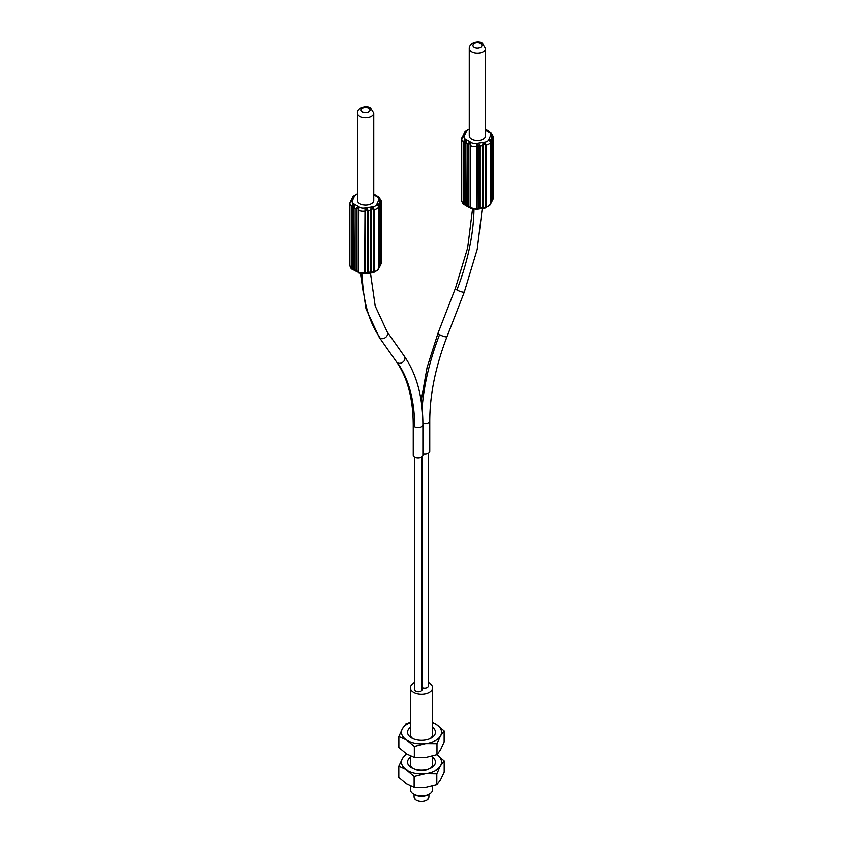 <?xml version="1.0" encoding="UTF-8"?>
<svg xmlns="http://www.w3.org/2000/svg" width="843" height="843" viewBox="0 0 843 843"><rect width="100%" height="100%" fill="white"/><g stroke="black" fill="none" stroke-linecap="round" stroke-linejoin="round"><path stroke-width="1.26" d="M493.039 198.874L493.155 198.126A7.429 4.289 0 0 1 493.039 198.874L491.827 200.645C490.805 202.088 490.921 202.141 492.175 200.803L492.175 138.958C490.921 136.893 490.805 135.786 491.827 135.649L493.039 137.03L493.039 198.874L491.933 200.402M483.26 145.281L484.778 143.721L485.22 144.964L485.22 206.809L486.042 206.935L485.146 208C483.46 208.548 482.649 208.369 482.712 207.473L483.26 207.115L483.26 145.281L482.712 145.628C482.618 143.11 483.429 142.235 485.146 143.015L486.042 145.091L486.042 206.935A7.429 4.289 0 0 0 490.5 204.364L489.614 205.429L490.5 204.364L490.5 142.53L489.614 140.433C489.404 138.789 490.004 138.842 491.416 140.602L490.805 140.918L490.805 202.763L491.416 202.446L490.542 203.932M490.805 202.763L490.542 203.627M490.5 204.364L485.368 207.979L484.778 207.673L485.22 206.809M483.26 207.115L485.146 208M485.357 207.979L482.891 208.369L482.712 207.473L482.712 145.628L479.867 146.071L479.867 207.905L479.224 208.927L477.149 209.169M479.098 207.757L477.349 208.811L477.127 208.052L477.349 144.87L479.098 145.923L479.098 207.757L482.712 207.473M476.864 209.285L477.127 208.052M477.127 146.218L476.527 146.566A7.429 4.289 180 0 1 470.447 145.628L470.299 143.784L467.991 144.227C469.151 142.067 470.078 141.772 470.763 143.342L470.447 207.473A7.429 4.289 0 0 0 476.527 208.411L476.864 144.29C478.223 143.025 479.224 143.626 479.867 146.071L479.098 145.923M470.268 207.789L467.991 206.071L470.299 207.726M465.81 205.123L464.093 204.564C463.197 204.575 462.407 203.289 461.732 200.687A7.429 4.289 0 0 0 463.481 203.437L463.481 141.603L464.693 139.843C466.263 139.559 466.674 140.623 465.905 143.025L465.905 204.86C466.685 205.903 466.284 205.892 464.693 204.838L463.481 203.437L464.303 203.563L464.851 204.586L465.736 204.406L466.179 205.776L470.373 208.01M464.093 204.564L464.693 204.838M491.827 137.873L491.416 202.446L492.175 200.803M493.155 198.126L493.155 136.281A7.429 4.289 180 0 1 493.039 137.03L492.438 137.377L491.827 135.649A2.223 1.76 -155.1 0 0 490.752 135.238L488.54 140.022A2.223 1.76 24.9 0 1 489.614 140.433L490.194 141.445M490.805 140.918L489.941 140.739L490.805 140.918M489.867 140.391L490.468 142.193M470.31 143.974L470.763 143.342A2.223 1.286 -60 0 1 471.553 142.646A5.195 3.003 180 0 0 476.569 143.426L477.349 144.87M465.905 204.86L467.991 206.071L467.991 144.227L465.905 143.025L465.81 141.371L464.851 140.644L464.303 141.729L464.303 203.563M465.81 141.371L466.179 205.776M462.965 136.608L463.06 136.071M464.619 133.078L462.712 136.166C463.977 134.806 464.093 134.859 463.06 136.324L461.732 138.842A7.429 4.289 180 0 1 461.848 138.094M464.356 132.983L463.471 134.522M489.214 132.404L488.729 131.192L486.211 129.748M489.077 131.845L490.194 132.13C488.624 131.087 488.223 131.076 488.993 132.098M463.06 136.324L463.06 136.324C464.093 134.859 463.977 134.806 462.712 136.166C463.977 134.806 464.093 134.859 463.06 136.324A2.223 1.76 24.9 0 1 464.135 136.25L466.358 131.466A2.223 1.76 -155.1 0 0 465.283 131.54L464.946 132.277M469.277 135.744A8.167 4.721 0 0 0 471.669 139.074A8.167 4.721 0 0 0 480.573 140.096A8.167 4.721 0 0 0 485.61 135.744L485.61 48.43A8.167 4.721 180 0 1 480.71 52.761A8.167 4.721 180 0 1 471.88 51.887A8.167 4.721 180 0 1 471.669 51.771A8.167 4.721 180 0 1 469.277 48.43L469.277 135.744M422.891 453.65A4.826 2.782 0 0 0 429.761 451.131L429.761 420.815A4.826 2.782 180 0 1 422.88 423.334M422.058 687.477A3.709 2.139 0 0 0 427.275 687.456A3.709 2.139 0 0 0 428.36 685.939L428.36 453.091M428.36 682.693A11.138 6.428 180 0 1 432.638 687.751A11.138 6.428 180 0 1 429.372 692.303A11.138 6.428 180 0 1 417.232 693.694A11.138 6.428 180 0 1 410.362 687.751A11.138 6.428 180 0 1 413.628 683.209A11.138 6.428 180 0 1 414.64 682.693M414.651 457.075A4.826 2.782 0 0 0 419.909 457.675A4.826 2.782 0 0 0 422.891 455.104L422.891 424.788A4.826 2.782 180 0 1 419.909 427.359A4.826 2.782 180 0 1 414.651 426.758A4.826 2.782 180 0 1 413.239 424.788L413.239 455.104A4.826 2.782 0 0 0 414.651 457.075L414.64 689.574A3.709 2.139 0 0 0 416.927 691.555A3.709 2.139 0 0 0 420.973 691.091A3.709 2.139 0 0 0 422.058 689.574L422.058 456.664M430.257 738.542A11.138 6.428 0 0 0 432.638 734.58L432.638 687.751M432.638 727.414A13.962 8.061 180 0 1 431.374 737.973A13.962 8.061 180 0 1 411.626 737.973A13.962 8.061 180 0 1 411.121 737.667A13.962 8.061 180 0 1 410.362 727.414M410.362 687.751L410.362 734.58A11.138 6.428 0 0 0 412.743 738.542M432.638 722.651A20.053 11.57 180 0 1 436.4 724.527A20.053 11.57 180 0 1 440.562 735.855A20.053 11.57 180 0 1 425.662 743.6A20.053 11.57 180 0 1 406.6 740.017A20.053 11.57 180 0 1 402.438 728.689A20.053 11.57 180 0 1 410.362 722.651M398.855 736.508L398.855 747.53L406.6 753.958L414.334 757.467L414.334 746.445L406.6 740.017L398.855 736.508L402.438 728.689L406.01 723.8L410.362 722.388M414.334 757.467L425.662 757.541L436.99 754.685L436.99 743.674L425.662 743.6L414.334 746.445M436.99 754.685L440.562 749.796L444.145 741.977L444.145 730.955L440.562 735.855L436.99 743.674M432.638 722.483L436.4 724.527L444.145 730.955M432.638 756.108L432.638 764.485A11.138 6.428 180 0 1 430.257 768.458M432.638 757.32A13.962 8.061 180 0 1 431.374 767.878A13.962 8.061 180 0 1 424.261 770.08A13.962 8.061 180 0 1 411.626 767.878A13.962 8.061 180 0 1 410.362 757.32M412.743 768.458A11.138 6.428 180 0 1 410.362 764.485L410.362 756.013M436.853 754.738A20.053 11.57 180 0 1 440.499 765.865A20.053 11.57 180 0 1 425.473 773.526A20.053 11.57 180 0 1 406.463 769.838A20.053 11.57 180 0 1 402.501 758.489A20.053 11.57 180 0 1 406.979 754.2M398.802 766.287L398.802 777.309L406.463 783.779L414.124 787.33L425.473 787.467L436.811 784.685L436.811 773.663L425.473 773.526L414.124 776.308L406.463 769.838L398.802 766.287L402.501 758.489L406.189 753.621M414.124 787.33L414.124 776.308M436.811 784.685L440.499 779.817L444.198 772.019L444.198 760.997L440.499 765.865L436.811 773.663M436.537 754.527L444.198 760.997M410.362 785.939L410.362 789.617A11.138 6.428 0 0 0 413.628 794.159A11.138 6.428 0 0 0 429.372 794.159L429.372 794.159A11.138 6.428 0 0 0 432.638 789.617L432.638 786.024M428.328 794.77L429.372 794.159L428.328 794.77A9.652 5.574 0 0 1 414.672 794.77L413.628 794.159M414.071 794.422L414.071 796.888A7.429 4.289 0 0 0 418.655 800.85A7.429 4.289 0 0 0 426.748 799.923A7.429 4.289 0 0 0 428.929 796.888L428.929 794.422M371.363 209.875L372.88 208.326L373.323 209.57L373.323 271.404L374.155 271.541L373.259 272.605C371.563 273.143 370.751 272.963 370.825 272.068L371.363 271.72L371.363 209.875L370.825 210.223C370.73 207.705 371.542 206.83 373.259 207.61L374.155 209.696L374.155 271.541A7.429 4.289 0 0 0 378.602 268.97L377.717 270.023L378.602 268.675M378.602 268.97L378.644 206.978L378.644 268.822L378.423 269.665L373.47 272.584L372.88 272.268L373.323 271.404M371.363 271.72L373.47 272.584M373.217 272.616L371.004 272.963L370.825 272.068L370.825 210.223L367.98 210.666L367.98 272.51L367.327 273.532L365.251 273.764M367.2 272.363L365.462 273.417L365.23 272.658L365.462 209.475L367.2 210.518L367.2 272.363L370.825 272.068M364.966 273.88L365.23 272.658M358.37 272.384L356.094 270.666L356.895 270.761L356.895 208.927L356.094 208.822C357.263 206.661 358.191 206.366 358.876 207.947L358.56 272.068A7.429 4.289 0 0 0 364.629 273.006L364.966 208.885C366.326 207.631 367.327 208.221 367.98 210.666L367.2 210.518M353.839 207.473L353.786 269.159L354.281 270.371L358.412 272.31M353.923 269.728L351.584 268.042L351.584 206.198L352.806 204.438C354.376 204.164 354.777 205.218 354.007 207.62L354.007 269.465C354.787 270.498 354.387 270.487 352.806 269.433L352.195 269.159C351.299 269.18 350.519 267.884 349.845 265.282A7.429 4.289 0 0 0 351.584 268.042L353.839 269.001M381.152 263.469L381.268 262.721A7.429 4.289 0 0 1 381.152 263.469L379.94 265.239C378.907 266.694 379.023 266.746 380.288 265.397L380.288 203.563C379.023 201.488 378.907 200.392 379.94 200.244L381.152 201.625L381.152 263.469L380.035 264.997M373.323 209.57L374.155 209.696A7.429 4.289 180 0 0 378.602 207.125L377.717 205.028C377.506 203.395 378.107 203.448 379.529 205.207L378.918 205.513L378.918 267.357L379.529 267.041L378.644 268.527M378.918 267.357L378.644 268.232M356.895 270.761L358.401 272.321M354.007 269.465L356.094 270.666L356.094 208.822L354.007 207.62L353.923 205.977L352.964 205.239L352.416 206.324L352.416 268.169M353.923 205.977L354.281 270.371M351.078 201.214L351.173 200.666M352.732 197.673L350.825 200.76C352.079 199.412 352.195 199.464 351.173 200.929L349.845 203.437A7.429 4.289 180 0 1 349.961 202.699M379.94 202.478L379.529 267.041L380.288 265.397M381.268 262.721L381.268 200.887A7.429 4.289 180 0 1 381.152 201.625L380.541 201.972L379.94 200.244A2.223 1.76 -155.1 0 0 378.865 199.833L376.642 204.617A2.223 1.76 24.9 0 1 377.717 205.028L378.296 206.05M378.918 205.513L378.054 205.344L378.918 205.513M377.97 204.997L378.57 206.798M358.338 209.749L358.401 208.379L358.338 209.749M356.895 208.927L358.876 207.947A2.223 1.286 -60 0 1 359.666 207.252A5.195 3.003 180 0 0 364.682 208.021L365.462 209.475M351.173 200.929L351.173 200.929C352.195 199.464 352.079 199.412 350.825 200.76C352.079 199.412 352.195 199.464 351.173 200.929A2.223 1.76 24.9 0 1 352.248 200.845L354.46 196.061A2.223 1.76 -155.1 0 0 353.386 196.145L351.584 199.117M352.458 197.589L353.059 196.883M374.366 194.375L376.832 195.787L377.316 197.009M373.723 194.754L377.516 196.946A2.223 1.286 -60 0 1 378.307 196.725L378.307 196.735C376.737 195.681 376.326 195.671 377.095 196.704M357.39 113.036L357.39 200.339A8.167 4.721 0 0 0 359.782 203.679A8.167 4.721 0 0 0 368.676 204.701A8.167 4.721 0 0 0 373.723 200.339L373.723 113.036A8.167 4.721 180 0 1 368.812 117.356A8.167 4.721 180 0 1 359.982 116.482A8.167 4.721 180 0 1 359.782 116.366A8.167 4.721 180 0 1 357.39 113.036C356.937 107.598 366.779 104.922 370.562 107.999L373.723 113.036M485.22 144.964L486.042 145.091A7.429 4.289 180 0 0 490.5 142.53L490.5 204.08M470.31 143.963L470.236 206.988L470.236 145.449M469.53 128.979L464.577 131.898L464.419 132.931M492.438 137.377L492.438 199.222M492.154 138.705L492.207 200.687L489.857 204.607M468.782 206.166L468.782 144.322M465.736 142.878L465.736 204.406M461.732 200.687L461.732 138.842A7.429 4.289 180 0 0 463.481 141.603L464.303 141.729M466.358 131.466A5.195 3.003 180 0 1 469.277 129.495M490.194 132.13L490.194 132.13A2.223 1.286 -60 0 0 489.404 132.34L485.61 130.149M489.404 132.34A5.195 3.003 180 0 1 490.752 135.238M488.54 140.022A5.195 3.003 180 0 1 484.862 142.14L476.569 143.426M484.778 143.721L484.862 142.14M464.851 140.644L464.693 139.843A2.223 1.286 120 0 1 465.484 139.148L471.553 142.646M465.484 139.148A5.195 3.003 180 0 1 464.135 136.25M474.293 47.219A4.457 2.571 180 0 1 474.293 43.583A4.457 2.571 180 0 1 480.594 43.583A4.457 2.571 180 0 1 480.594 47.219A4.457 2.571 180 0 1 474.293 47.219M474.008 209.349A180.813 104.395 -60 0 1 456.906 289.939A4.826 1.022 -158.8 0 1 455.357 288.454L467.686 247.779L472.554 209.085M482.228 208.463L477.233 249.286L464.356 291.941A4.826 1.022 -158.8 0 1 461.564 291.836A4.826 1.022 -158.8 0 1 456.906 289.939M455.357 288.454L438.023 333.133A4.826 1.022 21.2 0 0 439.572 334.608A4.826 1.022 21.2 0 0 444.229 336.515A4.826 1.022 21.2 0 0 447.022 336.62L464.356 291.941M439.572 334.608A190.465 109.969 120 0 0 422.09 408.297M397.517 362.827A4.826 3.804 -35.1 0 0 403.323 361.731A4.826 3.804 -35.1 0 0 404.419 356.378L387.085 331.721A4.826 3.804 144.9 0 1 385.989 337.074A4.826 3.804 144.9 0 1 380.182 338.169A4.826 3.804 144.9 0 1 379.192 337.274L396.526 361.932A4.826 3.804 -35.1 0 0 397.517 362.827A180.813 104.395 -60 0 1 414.651 426.758M362.163 273.954A190.465 109.969 120 0 0 380.182 338.169M352.806 269.433L352.195 269.159M358.56 272.068L358.56 210.223A7.429 4.289 180 0 0 364.629 211.172L365.23 210.813M358.338 210.044L358.296 271.741L358.802 272.984L364.861 273.912L371.004 272.963M349.845 265.282L349.845 203.437A7.429 4.289 180 0 0 351.584 206.198L352.416 206.324M357.632 193.584L352.68 196.493L352.532 197.525M380.541 201.972L380.541 263.817M380.267 203.3L380.309 265.292L377.959 269.202M376.642 204.617A5.195 3.003 180 0 1 372.964 206.746L364.682 208.021M372.88 208.326L372.964 206.746M352.964 205.239L352.806 204.438A2.223 1.286 120 0 1 353.596 203.743L359.666 207.252M353.596 203.743A5.195 3.003 180 0 1 352.248 200.845M354.46 196.061A5.195 3.003 180 0 1 357.39 194.09M378.307 196.735L377.19 196.44M377.516 196.946A5.195 3.003 180 0 1 378.865 199.833M368.707 108.189A4.457 2.571 180 0 1 368.707 111.824A4.457 2.571 180 0 1 362.406 111.824A4.457 2.571 180 0 1 362.406 108.189A4.457 2.571 180 0 1 368.707 108.189M491.943 200.634L492.976 199.317M482.891 208.369L476.759 209.306L470.7 208.379L470.183 207.136M493.155 136.281L490.805 132.404M463.387 135.955L461.922 137.651M485.61 48.43L482.449 43.404C478.676 40.316 468.824 43.004 469.277 48.43M429.761 420.815C429.856 394.376 435.61 366.315 447.022 336.62M421.152 400.889L427.085 367.443L438.023 333.133M422.891 424.788C422.828 396.979 416.674 374.176 404.419 356.378M387.085 331.721L375.156 305.956L370.435 273.048M380.045 265.239L381.078 263.912M351.499 200.55L350.024 202.246M381.268 200.887L378.907 196.999M379.192 337.274L365.957 308.875L360.793 273.722M413.239 424.788C413.07 398.602 407.496 377.653 396.526 361.932"/></g></svg>
